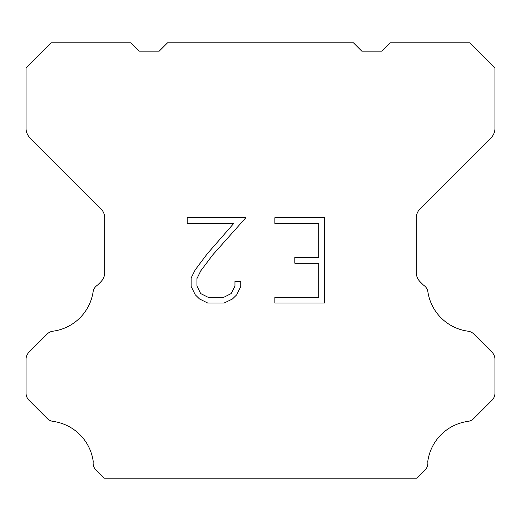 <?xml version="1.0" encoding="UTF-8"?>
<svg xmlns="http://www.w3.org/2000/svg" width="521" height="521" viewBox="0 0 521 521"><rect width="100%" height="100%" fill="white"/><g stroke="black" fill="none" stroke-linecap="round" stroke-linejoin="round"><path stroke-width="0.78" d="M318.715 297.348L318.715 263.216L294.821 263.216L294.821 257.524L318.715 257.524L318.715 223.392L274.88 223.392L274.88 217.7L324.401 217.7L324.401 303.04L274.88 303.04L274.88 297.348L318.715 297.348M240.741 281.399L240.741 286.517L236.684 294.847L232.457 298.989L224.128 303.04L207.736 303.04L199.458 298.924L195.238 294.762L191.122 286.426L191.122 277.986L195.238 269.819L207.293 253.766L233.792 223.392L187.176 223.392L187.176 217.7L245.847 217.7L212.627 255.023L200.793 270.796L196.958 278.579L196.958 286.075L200.683 293.577L208.237 297.348L223.685 297.348L231.181 293.564L234.958 286.075L234.958 281.399L240.741 281.399M353.44 42.794L361.815 51.169L381.913 51.169L390.288 42.794L469.831 42.794L494.95 67.919L494.95 128.368A13.396 13.396 0 0 1 491.023 137.837L420.167 208.7A13.396 13.396 0 0 0 416.24 218.175L416.24 272.34A13.396 13.396 0 0 0 420.167 281.809L423.456 285.104A10.049 10.049 0 0 1 427.754 290.887A46.89 46.89 0 0 0 468.066 331.2A10.049 10.049 0 0 1 473.85 334.052L492.006 352.216A10.049 10.049 0 0 1 494.95 359.321L494.95 393.153A10.049 10.049 0 0 1 492.006 400.258L473.739 418.526A10.049 10.049 0 0 1 467.975 421.378A46.89 46.89 0 0 0 427.761 461.593A10.049 10.049 0 0 1 424.908 470.235L416.937 478.206L104.063 478.206L96.092 470.235A10.049 10.049 0 0 1 93.239 461.593A46.89 46.89 0 0 0 53.025 421.378A10.049 10.049 0 0 1 47.261 418.526L28.994 400.258A10.049 10.049 0 0 1 26.05 393.153L26.05 359.321A10.049 10.049 0 0 1 28.994 352.216L47.151 334.052A10.049 10.049 0 0 1 52.934 331.2A46.89 46.89 0 0 0 93.246 290.887A10.049 10.049 0 0 1 97.544 285.104L100.833 281.809A13.396 13.396 0 0 0 104.76 272.34L104.76 218.175A13.396 13.396 0 0 0 100.833 208.7L29.977 137.837A13.396 13.396 0 0 1 26.05 128.368L26.05 67.919L51.169 42.794L130.712 42.794L139.087 51.169L159.185 51.169L167.56 42.794L353.44 42.794"/></g></svg>
